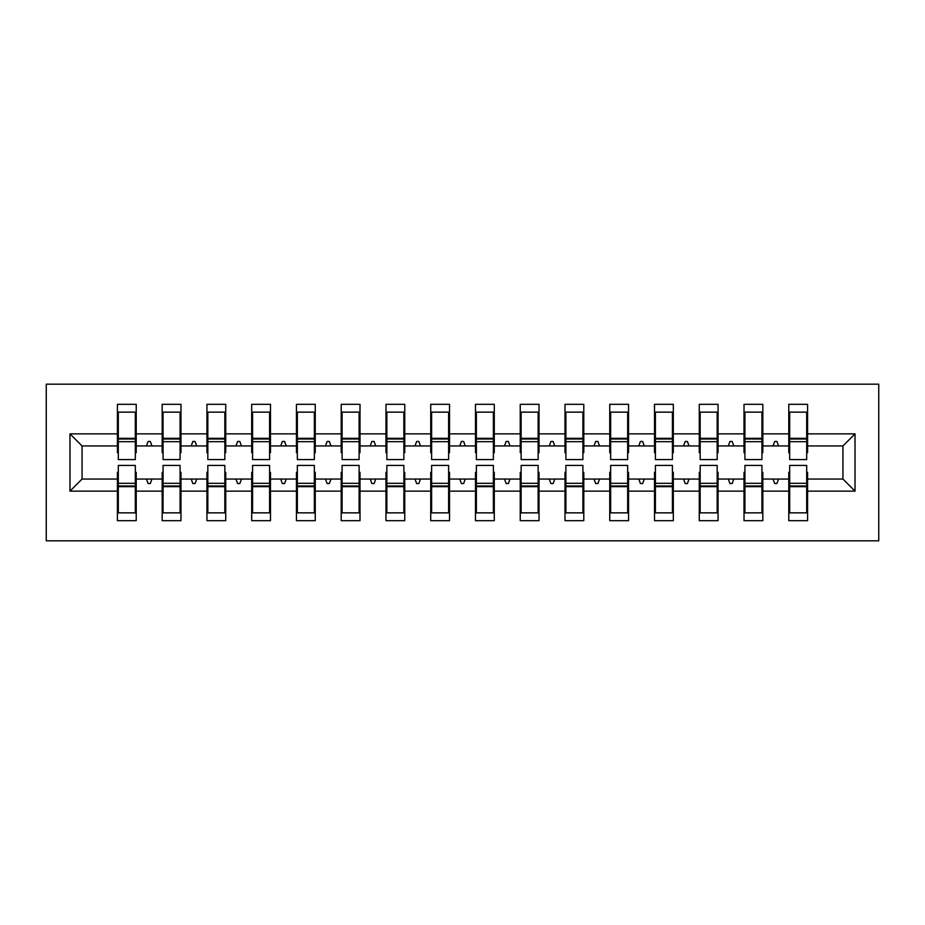 <?xml version="1.0" encoding="UTF-8"?>
<svg xmlns="http://www.w3.org/2000/svg" width="925" height="925" viewBox="0 0 925 925"><rect width="100%" height="100%" fill="white"/><g stroke="black" fill="none" stroke-linecap="round" stroke-linejoin="round"><path stroke-width="1.39" d="M46.25 540.824L878.75 540.824L878.75 384.176L46.25 384.176L46.25 540.824M789.684 472.351L788.782 472.351L788.782 479.058L762.824 479.058L762.824 472.351L761.934 472.351M855.024 491.14L842.941 479.058L842.941 445.942L855.024 433.86L855.024 491.14L807.583 491.14L807.583 520.683L788.782 520.683L788.782 479.058M842.941 445.942L807.583 445.942L807.583 404.317L788.782 404.317L788.782 433.86L762.824 433.86L762.824 452.649L761.934 452.649M789.684 452.649L788.782 452.649L788.782 433.86M744.926 472.351L744.024 472.351L744.024 479.058L718.066 479.058L718.066 472.351L717.176 472.351M788.782 491.14L762.824 491.14L762.824 520.683L744.024 520.683L744.024 479.058M762.824 433.86L762.824 404.317L744.024 404.317L744.024 433.86L718.066 433.86L718.066 452.649L717.176 452.649M744.926 452.649L744.024 452.649L744.024 433.86M700.167 472.351L699.265 472.351L699.265 479.058L673.308 479.058L673.308 472.351L672.417 472.351M744.024 491.14L718.066 491.14L718.066 520.683L699.265 520.683L699.265 479.058M718.066 433.86L718.066 404.317L699.265 404.317L699.265 433.86L673.308 433.86L673.308 452.649L672.417 452.649M700.167 452.649L699.265 452.649L699.265 433.86M655.409 472.351L654.507 472.351L654.507 479.058L628.549 479.058L628.549 472.351L627.659 472.351M699.265 491.14L673.308 491.14L673.308 520.683L654.507 520.683L654.507 479.058M673.308 433.86L673.308 404.317L654.507 404.317L654.507 433.86L628.549 433.86L628.549 452.649L627.659 452.649M655.409 452.649L654.507 452.649L654.507 433.86M610.65 472.351L609.748 472.351L609.748 479.058L583.791 479.058L583.791 472.351L582.9 472.351M654.507 491.14L628.549 491.14L628.549 520.683L609.748 520.683L609.748 479.058M628.549 433.86L628.549 404.317L609.748 404.317L609.748 433.86L583.791 433.86L583.791 452.649L582.9 452.649M610.65 452.649L609.748 452.649L609.748 433.86M565.892 472.351L565.002 472.351L565.002 479.058L539.032 479.058L539.032 472.351L538.142 472.351M609.748 491.14L583.791 491.14L583.791 520.683L565.002 520.683L565.002 479.058M583.791 433.86L583.791 404.317L565.002 404.317L565.002 433.86L539.032 433.86L539.032 452.649L538.142 452.649M565.892 452.649L565.002 452.649L565.002 433.86M521.133 472.351L520.243 472.351L520.243 479.058L494.274 479.058L494.274 472.351L493.383 472.351M565.002 491.14L539.032 491.14L539.032 520.683L520.243 520.683L520.243 479.058M539.032 433.86L539.032 404.317L520.243 404.317L520.243 433.86L494.274 433.86L494.274 452.649L493.383 452.649M521.133 452.649L520.243 452.649L520.243 433.86M476.375 472.351L475.485 472.351L475.485 479.058L449.515 479.058L449.515 472.351L448.625 472.351M520.243 491.14L494.274 491.14L494.274 520.683L475.485 520.683L475.485 479.058M494.274 433.86L494.274 404.317L475.485 404.317L475.485 433.86L449.515 433.86L449.515 452.649L448.625 452.649M476.375 452.649L475.485 452.649L475.485 433.86M431.617 472.351L430.726 472.351L430.726 479.058L404.757 479.058L404.757 472.351L403.867 472.351M475.485 491.14L449.515 491.14L449.515 520.683L430.726 520.683L430.726 479.058M449.515 433.86L449.515 404.317L430.726 404.317L430.726 433.86L404.757 433.86L404.757 452.649L403.867 452.649M431.617 452.649L430.726 452.649L430.726 433.86M386.858 472.351L385.968 472.351L385.968 479.058L359.998 479.058L359.998 472.351L359.108 472.351M430.726 491.14L404.757 491.14L404.757 520.683L385.968 520.683L385.968 479.058M404.757 433.86L404.757 404.317L385.968 404.317L385.968 433.86L359.998 433.86L359.998 452.649L359.108 452.649M386.858 452.649L385.968 452.649L385.968 433.86M342.1 472.351L341.209 472.351L341.209 479.058L315.252 479.058L315.252 472.351L314.35 472.351M385.968 491.14L359.998 491.14L359.998 520.683L341.209 520.683L341.209 479.058M359.998 433.86L359.998 404.317L341.209 404.317L341.209 433.86L315.252 433.86L315.252 452.649L314.35 452.649M342.1 452.649L341.209 452.649L341.209 433.86M297.341 472.351L296.451 472.351L296.451 479.058L270.493 479.058L270.493 472.351L269.591 472.351M341.209 491.14L315.252 491.14L315.252 520.683L296.451 520.683L296.451 479.058M315.252 433.86L315.252 404.317L296.451 404.317L296.451 433.86L270.493 433.86L270.493 452.649L269.591 452.649M297.341 452.649L296.451 452.649L296.451 433.86M252.583 472.351L251.692 472.351L251.692 479.058L225.735 479.058L225.735 472.351L224.833 472.351M296.451 491.14L270.493 491.14L270.493 520.683L251.692 520.683L251.692 479.058M270.493 433.86L270.493 404.317L251.692 404.317L251.692 433.86L225.735 433.86L225.735 452.649L224.833 452.649M252.583 452.649L251.692 452.649L251.692 433.86M207.824 472.351L206.934 472.351L206.934 479.058L180.976 479.058L180.976 472.351L180.074 472.351M251.692 491.14L225.735 491.14L225.735 520.683L206.934 520.683L206.934 479.058M225.735 433.86L225.735 404.317L206.934 404.317L206.934 433.86L180.976 433.86L180.976 452.649L180.074 452.649M207.824 452.649L206.934 452.649L206.934 433.86M163.066 472.351L162.176 472.351L162.176 479.058L136.218 479.058L136.218 520.683L117.417 520.683L117.417 479.058L82.059 479.058L69.976 491.14L69.976 433.86L82.059 445.942L82.059 479.058M206.934 491.14L180.976 491.14L180.976 520.683L162.176 520.683L162.176 479.058M180.976 433.86L180.976 404.317L162.176 404.317L162.176 433.86L136.218 433.86L136.218 404.317L117.417 404.317L117.417 433.86L69.976 433.86M163.066 452.649L162.176 452.649L162.176 433.86M118.307 472.351L117.417 472.351L117.417 479.058M118.307 452.649L117.417 452.649L117.417 433.86M806.692 472.351L807.583 472.351L807.583 491.14M807.583 445.942L807.583 452.649L806.692 452.649M762.824 491.14L762.824 479.058M718.066 491.14L718.066 479.058M673.308 491.14L673.308 479.058M628.549 491.14L628.549 479.058M583.791 491.14L583.791 479.058M539.032 491.14L539.032 479.058M494.274 491.14L494.274 479.058M449.515 491.14L449.515 479.058M404.757 491.14L404.757 479.058M359.998 491.14L359.998 479.058M315.252 491.14L315.252 479.058M270.493 491.14L270.493 479.058M225.735 491.14L225.735 479.058M180.976 491.14L180.976 479.058M855.024 433.86L807.583 433.86M162.176 491.14L136.218 491.14M117.417 491.14L69.976 491.14M773.057 445.942L778.549 445.942L776.931 441.468L774.688 441.468L773.057 445.942L762.824 445.942M788.782 445.942L778.549 445.942M773.057 479.058L774.688 483.532L776.931 483.532L778.549 479.058M728.299 445.942L733.791 445.942L732.172 441.468L729.929 441.468L728.299 445.942L718.066 445.942M744.024 445.942L733.791 445.942M728.299 479.058L729.929 483.532L732.172 483.532L733.791 479.058M683.54 445.942L689.044 445.942L687.414 441.468L685.171 441.468L683.54 445.942L673.308 445.942M699.265 445.942L689.044 445.942M683.54 479.058L685.171 483.532L687.414 483.532L689.044 479.058M638.782 445.942L644.286 445.942L642.655 441.468L640.412 441.468L638.782 445.942L628.549 445.942M654.507 445.942L644.286 445.942M638.782 479.058L640.412 483.532L642.655 483.532L644.286 479.058M594.023 445.942L599.527 445.942L597.897 441.468L595.654 441.468L594.023 445.942L583.791 445.942M609.748 445.942L599.527 445.942M594.023 479.058L595.654 483.532L597.897 483.532L599.527 479.058M549.265 445.942L554.769 445.942L553.138 441.468L550.895 441.468L549.265 445.942L539.032 445.942M565.002 445.942L554.769 445.942M549.265 479.058L550.895 483.532L553.138 483.532L554.769 479.058M504.507 445.942L510.01 445.942L508.38 441.468L506.137 441.468L504.507 445.942L494.274 445.942M520.243 445.942L510.01 445.942M504.507 479.058L506.137 483.532L508.38 483.532L510.01 479.058M459.748 445.942L465.252 445.942L463.622 441.468L461.378 441.468L459.748 445.942L449.515 445.942M475.485 445.942L465.252 445.942M459.748 479.058L461.378 483.532L463.622 483.532L465.252 479.058M414.99 445.942L420.493 445.942L418.863 441.468L416.62 441.468L414.99 445.942L404.757 445.942M430.726 445.942L420.493 445.942M414.99 479.058L416.62 483.532L418.863 483.532L420.493 479.058M370.231 445.942L375.735 445.942L374.105 441.468L371.862 441.468L370.231 445.942L359.998 445.942M385.968 445.942L375.735 445.942M370.231 479.058L371.862 483.532L374.105 483.532L375.735 479.058M325.473 445.942L330.977 445.942L329.346 441.468L327.103 441.468L325.473 445.942L315.252 445.942M341.209 445.942L330.977 445.942M325.473 479.058L327.103 483.532L329.346 483.532L330.977 479.058M280.714 445.942L286.218 445.942L284.588 441.468L282.345 441.468L280.714 445.942L270.493 445.942M296.451 445.942L286.218 445.942M280.714 479.058L282.345 483.532L284.588 483.532L286.218 479.058M235.956 445.942L241.46 445.942L239.829 441.468L237.586 441.468L235.956 445.942L225.735 445.942M251.692 445.942L241.46 445.942M235.956 479.058L237.586 483.532L239.829 483.532L241.46 479.058M191.209 445.942L196.701 445.942L195.071 441.468L192.828 441.468L191.209 445.942L180.976 445.942M206.934 445.942L196.701 445.942M191.209 479.058L192.828 483.532L195.071 483.532L196.701 479.058M146.451 445.942L151.943 445.942L150.312 441.468L148.069 441.468L146.451 445.942L136.218 445.942L136.218 433.86M162.176 445.942L151.943 445.942M146.451 479.058L148.069 483.532L150.312 483.532L151.943 479.058M135.316 472.351L136.218 472.351L136.218 479.058M136.218 445.942L136.218 452.649L135.316 452.649M117.417 445.942L82.059 445.942M842.941 479.058L807.583 479.058M117.417 412.145L118.307 412.145L117.417 412.145M118.307 441.688L118.307 412.145L136.218 412.145L135.316 412.145L135.316 459.586L118.307 459.586L118.307 441.688L135.316 441.688M135.316 483.312L135.316 512.855L117.417 512.855L118.307 512.855L118.307 465.414L135.316 465.414L135.316 483.312L118.307 483.312M162.176 412.145L163.066 412.145L162.176 412.145M163.066 441.688L163.066 412.145L180.976 412.145L180.074 412.145L180.074 459.586L163.066 459.586L163.066 441.688L180.074 441.688M180.074 483.312L180.074 512.855L162.176 512.855L163.066 512.855L163.066 465.414L180.074 465.414L180.074 483.312L163.066 483.312M206.934 412.145L207.824 412.145L206.934 412.145M207.824 441.688L207.824 412.145L225.735 412.145L224.833 412.145L224.833 459.586L207.824 459.586L207.824 441.688L224.833 441.688M224.833 483.312L224.833 512.855L206.934 512.855L207.824 512.855L207.824 465.414L224.833 465.414L224.833 483.312L207.824 483.312M251.692 412.145L252.583 412.145L251.692 412.145M252.583 441.688L252.583 412.145L270.493 412.145L269.591 412.145L269.591 459.586L252.583 459.586L252.583 441.688L269.591 441.688M269.591 483.312L269.591 512.855L251.692 512.855L252.583 512.855L252.583 465.414L269.591 465.414L269.591 483.312L252.583 483.312M296.451 412.145L297.341 412.145L296.451 412.145M297.341 441.688L297.341 412.145L315.252 412.145L314.35 412.145L314.35 459.586L297.341 459.586L297.341 441.688L314.35 441.688M314.35 483.312L314.35 512.855L296.451 512.855L297.341 512.855L297.341 465.414L314.35 465.414L314.35 483.312L297.341 483.312M341.209 412.145L342.1 412.145L341.209 412.145M342.1 441.688L342.1 412.145L359.998 412.145L359.108 412.145L359.108 459.586L342.1 459.586L342.1 441.688L359.108 441.688M359.108 483.312L359.108 512.855L341.209 512.855L342.1 512.855L342.1 465.414L359.108 465.414L359.108 483.312L342.1 483.312M385.968 412.145L386.858 412.145L385.968 412.145M386.858 441.688L386.858 412.145L404.757 412.145L403.867 412.145L403.867 459.586L386.858 459.586L386.858 441.688L403.867 441.688M403.867 483.312L403.867 512.855L385.968 512.855L386.858 512.855L386.858 465.414L403.867 465.414L403.867 483.312L386.858 483.312M430.726 412.145L431.617 412.145L430.726 412.145M431.617 441.688L431.617 412.145L449.515 412.145L448.625 412.145L448.625 459.586L431.617 459.586L431.617 441.688L448.625 441.688M448.625 483.312L448.625 512.855L430.726 512.855L431.617 512.855L431.617 465.414L448.625 465.414L448.625 483.312L431.617 483.312M475.485 412.145L476.375 412.145L475.485 412.145M476.375 441.688L476.375 412.145L494.274 412.145L493.383 412.145L493.383 459.586L476.375 459.586L476.375 441.688L493.383 441.688M493.383 483.312L493.383 512.855L475.485 512.855L476.375 512.855L476.375 465.414L493.383 465.414L493.383 483.312L476.375 483.312M520.243 412.145L521.133 412.145L520.243 412.145M521.133 441.688L521.133 412.145L539.032 412.145L538.142 412.145L538.142 459.586L521.133 459.586L521.133 441.688L538.142 441.688M538.142 483.312L538.142 512.855L520.243 512.855L521.133 512.855L521.133 465.414L538.142 465.414L538.142 483.312L521.133 483.312M565.002 412.145L565.892 412.145L565.002 412.145M565.892 441.688L565.892 412.145L583.791 412.145L582.9 412.145L582.9 459.586L565.892 459.586L565.892 441.688L582.9 441.688M582.9 483.312L582.9 512.855L565.002 512.855L565.892 512.855L565.892 465.414L582.9 465.414L582.9 483.312L565.892 483.312M609.748 412.145L610.65 412.145L609.748 412.145M610.65 441.688L610.65 412.145L628.549 412.145L627.659 412.145L627.659 459.586L610.65 459.586L610.65 441.688L627.659 441.688M627.659 483.312L627.659 512.855L609.748 512.855L610.65 512.855L610.65 465.414L627.659 465.414L627.659 483.312L610.65 483.312M654.507 412.145L655.409 412.145L654.507 412.145M655.409 441.688L655.409 412.145L673.308 412.145L672.417 412.145L672.417 459.586L655.409 459.586L655.409 441.688L672.417 441.688M672.417 483.312L672.417 512.855L654.507 512.855L655.409 512.855L655.409 465.414L672.417 465.414L672.417 483.312L655.409 483.312M699.265 412.145L700.167 412.145L699.265 412.145M700.167 441.688L700.167 412.145L718.066 412.145L717.176 412.145L717.176 459.586L700.167 459.586L700.167 441.688L717.176 441.688M717.176 483.312L717.176 512.855L699.265 512.855L700.167 512.855L700.167 465.414L717.176 465.414L717.176 483.312L700.167 483.312M744.024 412.145L744.926 412.145L744.024 412.145M744.926 441.688L744.926 412.145L762.824 412.145L761.934 412.145L761.934 459.586L744.926 459.586L744.926 441.688L761.934 441.688M761.934 483.312L761.934 512.855L744.024 512.855L744.926 512.855L744.926 465.414L761.934 465.414L761.934 483.312L744.926 483.312M788.782 412.145L789.684 412.145L788.782 412.145M789.684 441.688L789.684 412.145L807.583 412.145L806.692 412.145L806.692 459.586L789.684 459.586L789.684 441.688L806.692 441.688M806.692 483.312L806.692 512.855L788.782 512.855L789.684 512.855L789.684 465.414L806.692 465.414L806.692 483.312L789.684 483.312M118.307 501.662L117.417 501.662M136.218 501.662L135.316 501.662M135.316 485.995L118.307 485.995M135.316 423.338L136.218 423.338M117.417 423.338L118.307 423.338M118.307 439.005L135.316 439.005M180.074 423.338L180.976 423.338M162.176 423.338L163.066 423.338M163.066 439.005L180.074 439.005M224.833 423.338L225.735 423.338M206.934 423.338L207.824 423.338M207.824 439.005L224.833 439.005M269.591 423.338L270.493 423.338M251.692 423.338L252.583 423.338M252.583 439.005L269.591 439.005M314.35 423.338L315.252 423.338M296.451 423.338L297.341 423.338M297.341 439.005L314.35 439.005M163.066 501.662L162.176 501.662M180.976 501.662L180.074 501.662M180.074 485.995L163.066 485.995M207.824 501.662L206.934 501.662M225.735 501.662L224.833 501.662M224.833 485.995L207.824 485.995M252.583 501.662L251.692 501.662M270.493 501.662L269.591 501.662M269.591 485.995L252.583 485.995M297.341 501.662L296.451 501.662M315.252 501.662L314.35 501.662M314.35 485.995L297.341 485.995M359.108 423.338L359.998 423.338M341.209 423.338L342.1 423.338M342.1 439.005L359.108 439.005M342.1 501.662L341.209 501.662M359.998 501.662L359.108 501.662M359.108 485.995L342.1 485.995M403.867 423.338L404.757 423.338M385.968 423.338L386.858 423.338M386.858 439.005L403.867 439.005M386.858 501.662L385.968 501.662M404.757 501.662L403.867 501.662M403.867 485.995L386.858 485.995M448.625 423.338L449.515 423.338M430.726 423.338L431.617 423.338M431.617 439.005L448.625 439.005M431.617 501.662L430.726 501.662M449.515 501.662L448.625 501.662M448.625 485.995L431.617 485.995M493.383 423.338L494.274 423.338M475.485 423.338L476.375 423.338M476.375 439.005L493.383 439.005M476.375 501.662L475.485 501.662M494.274 501.662L493.383 501.662M493.383 485.995L476.375 485.995M538.142 423.338L539.032 423.338M520.243 423.338L521.133 423.338M521.133 439.005L538.142 439.005M521.133 501.662L520.243 501.662M539.032 501.662L538.142 501.662M538.142 485.995L521.133 485.995M582.9 423.338L583.791 423.338M565.002 423.338L565.892 423.338M565.892 439.005L582.9 439.005M565.892 501.662L565.002 501.662M583.791 501.662L582.9 501.662M582.9 485.995L565.892 485.995M627.659 423.338L628.549 423.338M609.748 423.338L610.65 423.338M610.65 439.005L627.659 439.005M610.65 501.662L609.748 501.662M628.549 501.662L627.659 501.662M627.659 485.995L610.65 485.995M672.417 423.338L673.308 423.338M654.507 423.338L655.409 423.338M655.409 439.005L672.417 439.005M655.409 501.662L654.507 501.662M673.308 501.662L672.417 501.662M672.417 485.995L655.409 485.995M717.176 423.338L718.066 423.338M699.265 423.338L700.167 423.338M700.167 439.005L717.176 439.005M700.167 501.662L699.265 501.662M718.066 501.662L717.176 501.662M717.176 485.995L700.167 485.995M761.934 423.338L762.824 423.338M744.024 423.338L744.926 423.338M744.926 439.005L761.934 439.005M744.926 501.662L744.024 501.662M762.824 501.662L761.934 501.662M761.934 485.995L744.926 485.995M806.692 423.338L807.583 423.338M788.782 423.338L789.684 423.338M789.684 439.005L806.692 439.005M789.684 501.662L788.782 501.662M807.583 501.662L806.692 501.662M806.692 485.995L789.684 485.995M135.316 486.677L118.307 486.677M118.307 438.323L135.316 438.323M163.066 438.323L180.074 438.323M207.824 438.323L224.833 438.323M252.583 438.323L269.591 438.323M297.341 438.323L314.35 438.323M180.074 486.677L163.066 486.677M224.833 486.677L207.824 486.677M269.591 486.677L252.583 486.677M314.35 486.677L297.341 486.677M342.1 438.323L359.108 438.323M359.108 486.677L342.1 486.677M386.858 438.323L403.867 438.323M403.867 486.677L386.858 486.677M431.617 438.323L448.625 438.323M448.625 486.677L431.617 486.677M476.375 438.323L493.383 438.323M493.383 486.677L476.375 486.677M521.133 438.323L538.142 438.323M538.142 486.677L521.133 486.677M565.892 438.323L582.9 438.323M582.9 486.677L565.892 486.677M610.65 438.323L627.659 438.323M627.659 486.677L610.65 486.677M655.409 438.323L672.417 438.323M672.417 486.677L655.409 486.677M700.167 438.323L717.176 438.323M717.176 486.677L700.167 486.677M744.926 438.323L761.934 438.323M761.934 486.677L744.926 486.677M789.684 438.323L806.692 438.323M806.692 486.677L789.684 486.677"/></g></svg>
